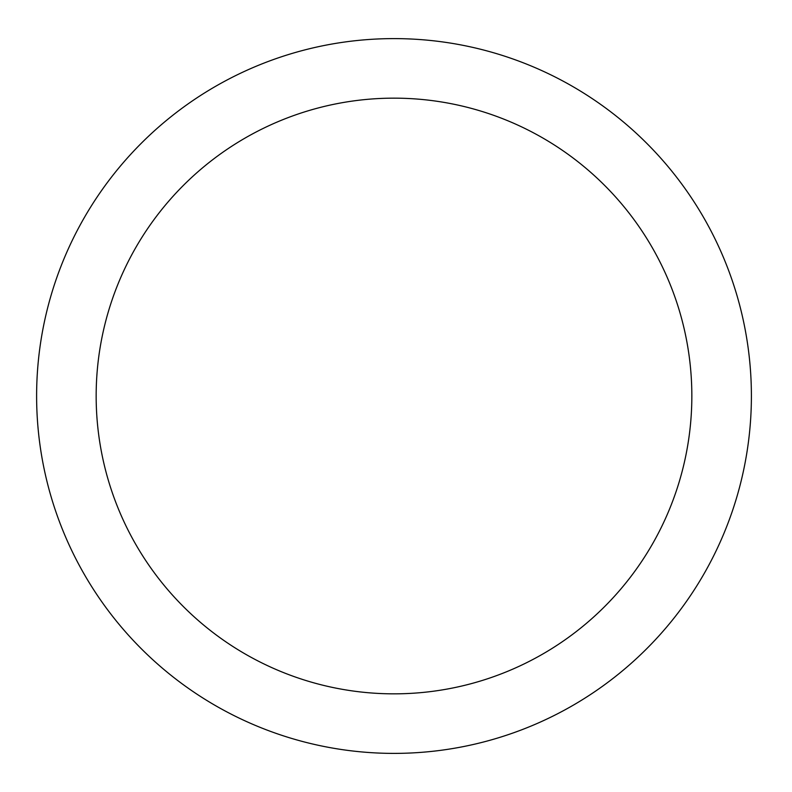 <?xml version="1.0" encoding="UTF-8"?>
<svg xmlns="http://www.w3.org/2000/svg" width="792" height="792" viewBox="0 0 792 792"><rect width="100%" height="100%" fill="white"/><g stroke="black" fill="none" stroke-linecap="round" stroke-linejoin="round"><path stroke-width="0.59" stroke-dasharray="3.96 2.97" d="M751.4 396A357.4 357.4 0 0 0 215.305 86.486A357.4 357.4 0 0 0 215.305 705.514A357.4 357.4 0 0 0 751.4 396M691.842 396A297.832 297.832 0 0 0 245.084 138.065A297.832 297.832 0 0 0 245.084 653.935A297.832 297.832 0 0 0 691.842 396"/><path stroke-width="1.19" d="M691.842 396A297.832 297.832 0 0 0 245.084 138.065A297.832 297.832 0 0 0 245.084 653.935A297.832 297.832 0 0 0 691.842 396M751.4 396A357.4 357.4 0 0 0 215.305 86.486A357.4 357.4 0 0 0 215.305 705.514A357.4 357.4 0 0 0 751.4 396"/></g></svg>
